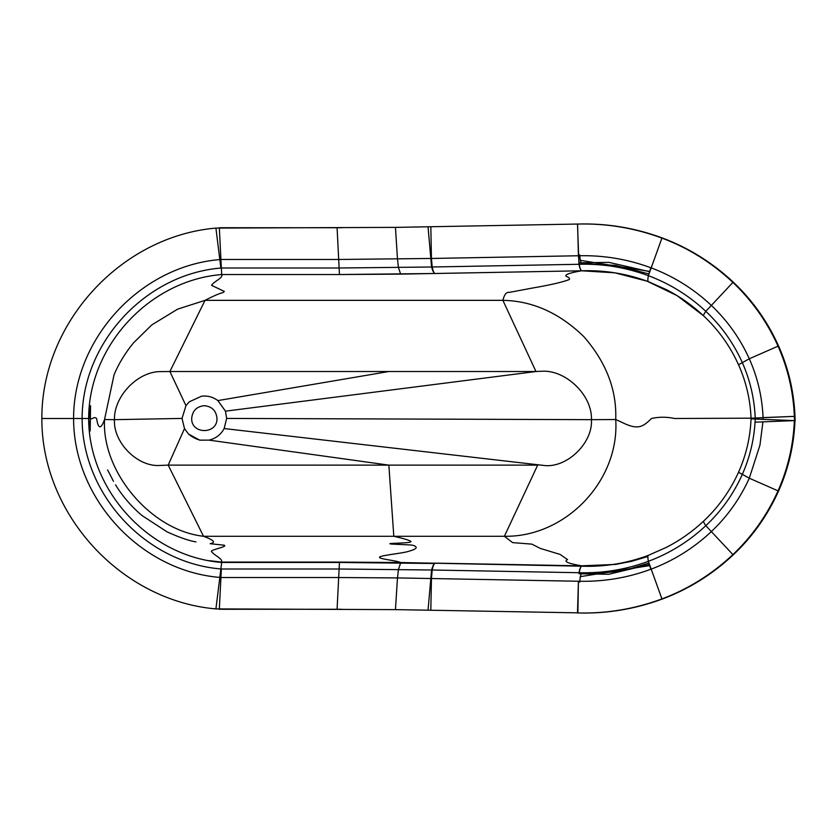 <?xml version="1.0" encoding="UTF-8"?>
<svg xmlns="http://www.w3.org/2000/svg" width="837" height="837" viewBox="0 0 837 837"><rect width="100%" height="100%" fill="white"/><g stroke="black" fill="none" stroke-linecap="round" stroke-linejoin="round"><path stroke-width="1.26" d="M89.13 418.521L90.553 405.673L90.187 430.961L88.649 418.5C88.732 346.047 149.363 280.353 221.69 274.536C149.425 280.332 88.743 345.995 88.649 418.5C88.732 490.953 149.363 556.647 221.69 562.464L220.884 568.961C145.366 562.809 82.131 494.154 82.11 418.5L73.583 418.5L82.11 418.5C82.131 342.846 145.366 274.191 220.884 268.039L219.828 259.575C140.156 266.156 73.51 338.671 73.583 418.5C73.51 498.329 140.156 570.844 219.828 577.425L215.915 608.917C120.769 600.736 41.442 513.855 41.85 418.5L73.583 418.5L41.85 418.5C41.442 323.145 120.769 236.264 215.915 228.082L395.451 227.382L577.582 224.044C606.49 223.291 634.613 227.967 661.931 238.085C688.171 247.93 711.722 262.609 732.584 282.111C751.752 300.159 766.87 321.439 777.939 345.953C787.868 368.249 793.34 391.716 794.365 416.387L751.124 418.176M215.915 228.082L219.828 259.575L220.926 259.47L219.325 227.737L341.789 227.737M114.062 374.767L104.531 419.546C101.675 472.131 151.183 530.512 203.527 536.276L504.387 536.276C565.645 537.385 619.736 480.679 615.729 419.546C616.838 389.958 606.229 362.337 583.881 336.683C559.482 312.965 532.489 300.86 502.891 300.347L205.034 300.347C223.699 290.69 222.569 293.787 224.306 291.422L211.541 285.323C214.01 281.232 223.458 277.915 221.69 274.536L220.926 259.47L338.682 259.47L431.442 258.466L430.825 226.754M221.69 274.536L339.445 274.536L221.69 274.536L221.366 267.997L339.121 267.997L432.195 266.993L431.442 258.466L578.43 255.756L577.582 224.044M428.042 226.817L431.578 267.003C432.656 270.853 433.744 273.019 434.842 273.5L581.6 270.79L400.661 274.117L339.445 274.536L434.842 273.5C433.88 273.008 432.991 270.843 432.195 266.993L579.183 264.283L578.43 255.756C603.31 255.107 627.436 259.104 650.83 267.735C673.304 276.168 693.381 288.629 711.063 305.149C727.29 320.425 740.034 338.294 749.293 358.791C757.621 377.466 762.214 397.073 763.062 417.6L794.365 416.387L794.522 420.613L755.351 422.162M703.593 315.831L677.07 295.628L647.053 281.159L614.818 272.82L581.6 270.79C580.732 270.299 579.926 268.133 579.183 264.283C602.975 263.624 626.034 267.432 648.382 275.676C669.841 283.722 688.987 295.607 705.821 311.322C721.253 325.844 733.369 342.814 742.147 362.222C750.046 379.935 754.399 398.496 755.204 417.925L755.236 419.075M579.727 254.825L580.261 260.338L581.401 263.362L615.582 265.413L648.79 273.898M762.361 417.632L763.062 417.6M751.134 418.176L674.727 418.5C666.712 416.805 658.939 416.805 651.416 418.5C642.157 427.948 636.988 430.04 620.405 421.628L615.729 419.546L591.435 419.661C592.47 395.441 565.791 369.515 541.612 371.251L535.983 371.513L502.891 300.347C504.324 294.519 506.427 291.872 509.21 292.406L531.171 288.284C550.087 285.04 562.809 282.121 569.327 279.527C570.007 278.407 568.919 277.319 566.063 276.294C564.567 274.651 569.746 272.82 581.6 270.79C604.565 270.016 626.829 273.636 648.382 281.65L666.681 289.78C680.188 296.748 692.513 305.463 703.645 315.905L703.718 315.957C703.174 315.633 703.865 314.095 705.821 311.322L733.202 282.09C752.369 300.138 767.487 321.418 778.556 345.932C788.485 368.228 793.968 391.716 794.993 416.376L795.15 420.613L794.522 420.613M578.168 224.034C607.087 223.238 635.199 227.915 662.527 238.053C688.778 247.898 712.329 262.577 733.202 282.09M580.261 260.338L649.533 271.397M650.83 267.735L648.382 275.676C647.681 279.244 647.681 281.242 648.382 281.65C647.681 281.242 647.681 279.244 648.382 275.676L661.931 238.085L662.527 238.053M88.649 418.5L72.652 418.5L88.649 418.5M215.915 608.917L395.451 609.618L578.482 612.851M209.062 560.633L221.502 562.087L339.445 562.098L338.682 577.53L220.926 577.53L221.366 569.003L339.121 569.003L432.195 570.007C432.991 566.157 433.88 563.992 434.842 563.5L339.445 562.464L221.69 562.464L219.828 577.425L220.926 577.53L219.325 609.263L341.789 609.263M337.081 609.263L338.682 577.53L397.481 577.928L431.442 578.534L430.825 610.246M339.445 562.098L400.661 562.527L581.6 566.21C580.627 566.701 579.738 568.867 578.942 572.717L432.195 570.007L431.442 578.534L578.43 581.244L577.875 612.81M577.499 612.956L578.43 581.244C603.31 581.893 627.436 577.896 650.83 569.265C673.304 560.832 693.381 548.371 711.063 531.851C727.29 516.575 740.034 498.706 749.293 478.209L759.923 445.232L762.946 421.838M703.593 521.169L703.645 521.095C692.513 531.537 680.188 540.252 666.681 547.22L648.382 555.349C626.829 563.364 604.565 566.984 581.6 566.21C580.732 566.701 579.926 568.867 579.183 572.717C602.975 573.376 626.034 569.568 648.382 561.324C669.841 553.278 688.987 541.393 705.821 525.678C721.253 511.156 733.369 494.186 742.147 474.778C750.046 457.065 754.399 438.504 755.204 419.075L794.993 420.624C793.968 445.284 788.485 468.772 778.556 491.068C767.487 515.582 752.369 536.862 733.202 554.91C712.329 574.423 688.778 589.102 662.527 598.947C635.199 609.085 607.087 613.762 578.168 612.966M579.727 582.175L580.261 576.662L581.401 573.638L598.173 573.45L615.477 571.608L631.307 568.417L648.79 563.102M778.556 345.932L749.293 358.791L738.516 364.733C746.112 381.724 750.287 399.531 751.051 418.165L751.051 418.835C750.287 437.469 746.112 455.276 738.516 472.267C730.094 490.88 718.47 507.159 703.645 521.095M751.134 418.824L755.204 419.075M577.582 612.956C606.49 613.709 634.613 609.033 661.931 598.915C688.171 589.07 711.722 574.391 732.584 554.889C751.752 536.841 766.87 515.561 777.939 491.047C787.868 468.751 793.34 445.284 794.365 420.613M580.261 576.662L649.533 565.603M650.83 569.265L648.382 561.324C647.681 557.756 647.681 555.758 648.382 555.349C647.681 555.758 647.681 557.756 648.382 561.324L661.931 598.915L662.527 598.947M113.937 375.06L113.937 375.06C118.655 363.708 125.205 352.963 133.564 342.825L151.696 324.986L177.611 309.146L205.034 300.347L169.89 371.513L158.57 371.638C136.128 372.925 113.832 397.188 114.449 419.661L104.531 419.546C100.89 429.569 98.253 429.224 96.6 418.5C94.037 415.926 92.164 420.048 90.239 418.51M434.842 563.134L581.663 565.833L615.645 564.41L631.537 561.345L647.89 556.49M649.209 564.567L608.708 574.276L579.005 573.763M578.953 262.87L608.802 262.347L649.449 271.659M182.016 418.427L184.506 428.554L188.44 433.984L199.719 440.147L209.041 440.126C215.8 438.515 220.842 434.654 224.159 428.554L226.649 418.427L225.467 411.166L217.871 400.588C213.016 396.989 207.586 395.524 201.581 396.173L189.34 401.791L185.96 405.652L182.016 418.427L114.449 419.661C113.11 441.591 135.981 465.696 157.952 465.529L168.185 465.121L203.527 536.276C220.005 542.397 211.259 543.234 210.15 543.715L224.107 545.201C228.281 546.509 212.274 549.323 211.353 551.301C213.833 555.391 223.228 558.708 221.502 562.087M184.506 428.554L168.185 465.121L537.689 465.121L504.387 536.276L512.631 542.617L531.83 544.123L540.325 548.423L560.11 554.429L567.559 559.618C563.301 561.428 567.999 563.5 581.663 565.833M204.333 405.673C196.705 406.479 192.489 410.695 191.683 418.322C190.993 434.623 217.672 434.623 216.982 418.322C216.176 410.695 211.96 406.479 204.333 405.673M224.159 428.554L545.442 465.634C568.135 467.192 592.983 442.354 591.435 419.661L226.649 418.427M225.467 411.166L535.983 371.513L169.89 371.513L185.96 405.652M107.607 469.913L113.497 481.327M763.051 417.6L763.124 419.4M400.661 274.117L398.443 267.599L397.481 259.072L395.451 227.382M339.445 274.536L337.081 227.737M581.6 270.79C580.627 270.299 579.738 268.133 578.942 264.283L577.499 224.044M434.842 563.5C433.744 563.981 432.656 566.147 431.578 569.997L428.042 610.183M400.661 562.882L398.443 569.401L397.481 577.928L395.451 609.618M738.516 472.267L749.293 478.209L778.556 491.068M703.718 521.043C703.174 521.367 703.865 522.905 705.821 525.678L733.202 554.91M209.041 440.126L388.849 465.131L393.808 536.287C403.068 538.379 408.686 540.032 410.664 541.246C413.98 543.297 389.655 543.067 389.843 543.726C390.032 544.395 407.943 544.51 412.641 545.211C418.448 546.917 417.129 548.946 408.676 551.311C403.162 553.299 380.751 555.287 379.517 557.118C378.366 559.011 396.403 560.508 400.661 562.527M217.871 400.588L388.839 371.513M738.516 364.733C730.094 346.12 718.47 329.841 703.645 315.905M578.482 224.149L577.907 224.19M115.558 484.822C119.482 491.549 128.814 504.554 142.07 515.571L167.065 531.861C179.557 537.5 189.193 540.838 195.984 541.895M188.44 433.984C195.105 439.488 200.064 439.969 200.294 440.231L199.719 440.147"/></g></svg>
